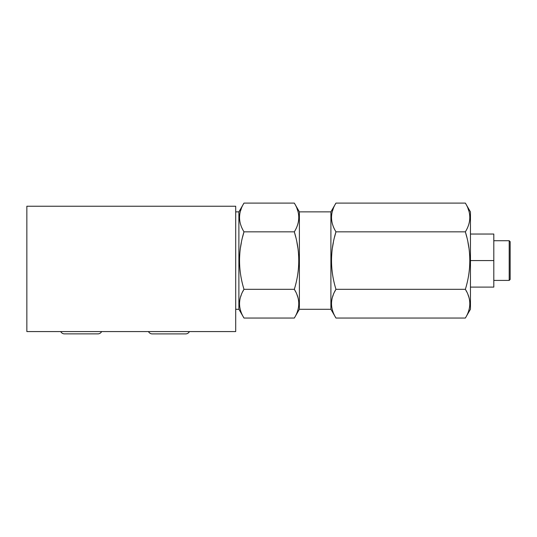 <?xml version="1.0" encoding="UTF-8"?>
<svg xmlns="http://www.w3.org/2000/svg" width="537" height="537" viewBox="0 0 537 537"><rect width="100%" height="100%" fill="white"/><g stroke="black" fill="none" stroke-linecap="round" stroke-linejoin="round"><path stroke-width="0.81" d="M26.85 206.235L26.85 331.571L235.703 331.571L235.703 206.235L26.85 206.235M235.703 211.86L238.891 211.86L238.891 309.285L235.703 309.285M238.891 211.92L243.986 203.1L294.323 203.1L299.384 211.86L299.384 309.278L330.899 309.278L335.961 318.045L465.364 318.045C471.271 308.46 471.271 298.881 465.364 289.309C471.271 270.145 471.271 250.987 465.364 231.836C471.271 222.251 471.271 212.672 465.364 203.1L470.459 211.92L470.459 309.218L465.364 318.045M238.891 309.218L243.986 318.045C238.079 308.46 238.079 298.881 243.986 289.309C238.079 270.145 238.079 250.987 243.986 231.836C238.079 222.251 238.079 212.672 243.986 203.1M335.961 318.045C330.054 308.46 330.054 298.881 335.961 289.309C330.054 270.145 330.054 250.987 335.961 231.836L465.364 231.836L466.767 237.065M334.558 237.065L335.961 231.836C330.054 222.251 330.054 212.672 335.961 203.1L465.364 203.1M242.583 237.065L243.986 231.836L294.323 231.836C300.23 222.251 300.23 212.672 294.323 203.1M470.459 234.038L493.805 234.038L493.805 287.1L470.459 287.1M470.459 260.573L493.805 260.573M509.197 240.724L509.197 280.415L510.15 279.462L510.15 241.677L509.197 240.724L493.805 240.724M334.585 291.86L335.961 289.309L465.364 289.309L466.734 291.86M468.009 294.726L468.821 297.089M469.499 300.022L469.734 301.875M469.808 304.029L469.794 304.513M467.975 242.509L468.841 247.564M469.499 253.283L469.741 257.082M469.808 260.888L469.794 262.244M467.996 208.497L468.814 210.86M469.513 213.894L469.734 215.652M469.801 217.894L469.788 218.384M333.323 208.497L332.51 210.86M331.806 213.894L331.591 215.652M331.517 217.894L331.53 218.384M241.348 208.497L240.536 210.86M239.831 213.894L239.616 215.652M239.542 217.894L239.556 218.384M296.961 208.497L297.773 210.86M298.471 213.894L298.693 215.652M298.767 217.894L298.747 218.384M333.316 294.726L332.504 297.089M331.819 300.022L331.591 301.875M331.517 304.029L331.53 304.513M299.384 211.86L330.899 211.86L335.961 203.1M333.349 242.509L332.477 247.564M331.819 253.283L331.584 257.082M331.517 260.888L331.53 262.244M241.375 242.509L240.502 247.564M239.844 253.283L239.609 257.082M239.536 260.888L239.556 262.244M242.61 291.86L243.986 289.309L294.323 289.309C300.23 270.145 300.23 250.987 294.323 231.836L295.726 237.065M296.934 242.509L297.807 247.564M298.465 253.283L298.7 257.082M298.767 260.888L298.753 262.244M241.341 294.726L240.529 297.089M239.844 300.022L239.616 301.875M239.542 304.029L239.556 304.513M243.986 318.045L294.323 318.045C300.23 308.46 300.23 298.881 294.323 289.309L295.699 291.86M296.968 294.726L297.78 297.089M298.458 300.022L298.693 301.875M298.767 304.029L298.753 304.513M330.899 211.86L330.899 309.278M294.323 318.045L299.384 309.278M60.735 331.571A4.175 4.175 0 0 0 64.474 333.873L97.902 333.873A4.175 4.175 0 0 0 101.634 331.571M148.481 331.571A4.195 4.195 0 0 0 152.24 333.9L185.668 333.9A4.195 4.195 0 0 0 189.427 331.571M493.805 280.415L509.197 280.415M152.24 333.9L185.668 333.9"/></g></svg>
